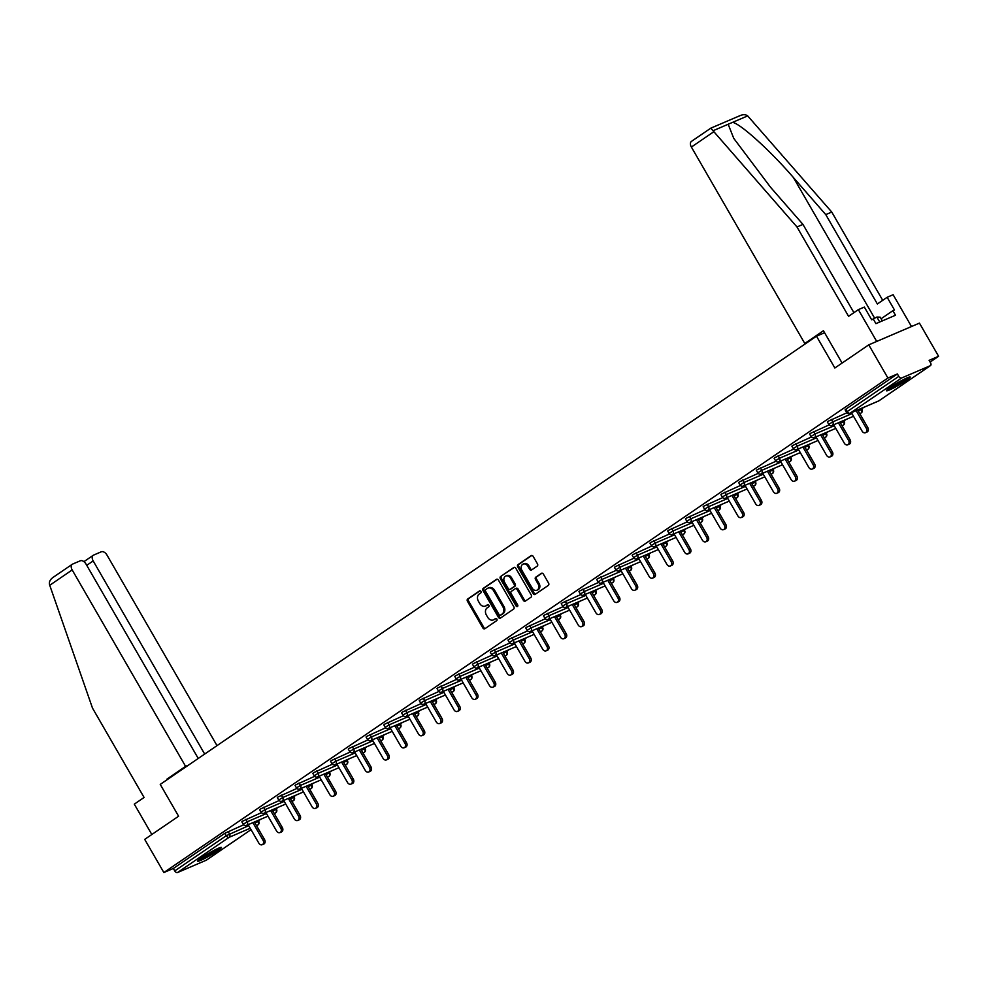 <?xml version="1.0" encoding="UTF-8"?>
<svg xmlns="http://www.w3.org/2000/svg" width="988" height="988" viewBox="0 0 988 988"><rect width="100%" height="100%" fill="white"/><g stroke="black" fill="none" stroke-linecap="round" stroke-linejoin="round"><path stroke-width="1.48" d="M480.946 591.392A1.21 0.939 -113.2 0 0 479.563 590.886L467.707 598.987A1.729 1.346 -113.2 0 0 467.448 601.235L482.897 627.998A1.729 1.346 -113.2 0 0 484.873 628.726L496.729 620.625A1.21 0.939 -113.2 0 0 495.531 618.537L493.988 619.587A5.52 4.298 -113.2 0 1 493.42 619.908A5.52 4.298 -113.2 0 1 487.677 617.265L486.38 615.042A5.52 4.298 -113.2 0 1 487.208 607.842L488.751 606.793A1.21 0.939 -113.2 0 0 487.541 604.718L486.01 605.768A5.52 4.298 -113.2 0 1 485.441 606.076A5.52 4.298 -113.2 0 1 479.686 603.446L478.402 601.21A5.52 4.298 -113.2 0 1 479.229 594.023L480.761 592.973A1.21 0.939 -113.2 0 0 480.946 591.392M890.423 387.284A13.709 1.297 150 0 0 886.471 390.742A13.709 1.297 150 0 0 893.77 387.876A13.709 1.297 150 0 0 906.243 380.504A13.709 1.297 150 0 0 910.195 377.033A13.709 1.297 150 0 0 902.896 379.898A13.709 1.297 150 0 0 890.423 387.284M201.638 857.72A13.709 1.297 150 0 0 197.674 861.178A13.709 1.297 150 0 0 204.985 858.313A13.709 1.297 150 0 0 217.459 850.927A13.709 1.297 150 0 0 221.411 847.469A13.709 1.297 150 0 0 214.112 850.335A13.709 1.297 150 0 0 201.638 857.72M537.225 566.124A1.729 1.346 -113.2 0 0 537.472 563.876L533.149 556.368A1.729 1.346 -113.2 0 0 531.174 555.639L517.996 564.642A1.729 1.346 -113.2 0 0 517.737 566.89L533.187 593.652A1.729 1.346 -113.2 0 0 535.163 594.368L548.34 585.378A1.729 1.346 -113.2 0 0 548.587 583.13L543.363 574.053A1.729 1.346 -113.2 0 0 541.387 573.336L535.743 577.19A1.729 1.346 -113.2 0 0 535.484 579.437L538.077 583.933A4.607 3.594 -113.2 0 1 536.916 590.207A4.607 3.594 -113.2 0 1 532.112 588.008L521.936 570.397A4.607 3.594 -113.2 0 1 523.109 564.111A4.607 3.594 -113.2 0 1 527.913 566.309L529.605 569.249A1.729 1.346 -113.2 0 0 531.581 569.977L537.225 566.124M163.86 872.54L144.705 839.368L178.606 816.224L160.241 784.41L816.496 336.192L834.86 368.005L868.761 344.849L887.903 378.021L163.86 872.54L173.332 868.477L174.74 870.897L226.264 835.712L224.856 833.279L173.332 868.477M498.421 580.08A1.729 1.346 -113.2 0 0 496.445 579.351L483.28 588.354A1.729 1.346 -113.2 0 0 483.021 590.602L498.471 617.364A1.729 1.346 -113.2 0 0 500.447 618.08L513.612 609.09A1.729 1.346 -113.2 0 0 513.871 606.842L498.421 580.08M500.632 576.498L513.809 567.495A1.729 1.346 -113.2 0 1 515.785 568.224L531.235 594.986A1.729 1.346 -113.2 0 1 530.976 597.234L525.332 601.087A1.729 1.346 -113.2 0 1 523.368 600.358L517.095 589.503A1.729 1.346 -113.2 0 0 515.119 588.786L511.376 591.33A1.729 1.346 -113.2 0 0 511.129 593.59L517.65 604.878A1.21 0.939 -113.2 0 1 516.082 605.953L500.373 578.746A1.729 1.346 -113.2 0 1 500.632 576.498L514.452 567.322M824.585 332.734L816.496 336.192M206.591 859.992A2.631 1.63 -124.3 0 1 206.443 860.116A2.631 1.63 -124.3 0 1 206.257 860.215L177.568 872.515A2.631 1.63 -124.3 0 1 174.74 870.897M868.761 344.849L919.445 323.113L938.6 356.285L930.116 362.077M887.903 378.021L897.388 373.958L898.784 376.379A2.631 1.63 55.7 0 0 901.612 377.996L930.313 365.696A2.631 1.63 55.7 0 0 930.486 365.597A2.631 1.63 55.7 0 0 930.523 362.769L929.115 360.348L938.6 356.285M863.907 407.303L861.672 408.822M846.16 419.418L843.925 420.937M828.426 431.534L826.19 433.065M810.679 443.649L808.443 445.18M792.932 455.777L790.696 457.296M775.197 467.892L772.962 469.411M757.45 480.007L755.215 481.539M739.703 492.123L737.468 493.654M721.969 504.251L719.733 505.77M704.222 516.366L701.986 517.885M686.475 528.481L684.239 530M668.728 540.597L666.505 542.128M650.993 552.712L648.758 554.243M633.246 564.84L631.011 566.359M615.499 576.955L613.276 578.474M597.765 589.07L595.529 590.602M580.018 601.186L577.782 602.717M562.271 613.313L560.048 614.832M544.536 625.429L542.301 626.948M526.789 637.544L524.554 639.075M509.042 649.659L506.819 651.191M491.308 661.787L489.072 663.306M473.561 673.902L471.325 675.422M455.814 686.018L453.591 687.537M438.079 698.133L435.844 699.665M420.332 710.249L418.097 711.78M402.585 722.376L400.362 723.895M384.851 734.492L382.615 736.011M367.104 746.607L364.868 748.138M349.357 758.722L347.134 760.254M331.622 770.85L329.387 772.369M313.875 782.965L311.64 784.484M296.128 795.081L293.905 796.612M278.394 807.196L276.158 808.727M260.647 819.324L258.411 820.843M901.612 377.996L850.088 413.194A2.631 1.63 55.7 0 1 847.259 411.564L846.506 412.231L845.098 409.81L845.864 409.143L847.259 411.564L898.784 376.379M897.388 373.958L845.864 409.143M224.856 833.279L243.653 824.795M831.34 419.443L832.748 421.876L828.759 424.358L827.364 421.925L828.117 421.259L846.914 412.774M813.606 431.571L815.001 433.991L811.012 436.474L809.617 434.053L810.382 433.386L829.167 424.889M795.859 443.686L797.254 446.107L793.265 448.589L791.87 446.168L792.635 445.502L811.42 437.005M778.112 455.801L779.52 458.222L775.531 460.704L774.135 458.284L774.888 457.617L793.685 449.132M760.377 467.917L761.773 470.337L757.784 472.82L756.388 470.399L757.141 469.732L775.938 461.248M742.63 480.032L744.026 482.465L740.037 484.947L738.641 482.527L739.407 481.86L758.191 473.363M724.883 492.16L726.291 494.58L722.302 497.063L720.907 494.642L721.66 493.975L740.457 485.479M707.149 504.275L708.544 506.696L704.555 509.178L703.16 506.758L703.913 506.091L722.71 497.606M689.402 516.391L690.797 518.811L686.808 521.294L685.413 518.873L686.178 518.206L704.963 509.722M671.655 528.506L673.063 530.939L669.074 533.421L667.666 530.988L668.431 530.334L687.228 521.837M653.92 540.634L655.316 543.054L651.327 545.537L649.931 543.116L650.684 542.449L669.481 533.952M636.173 552.749L637.569 555.17L633.58 557.652L632.184 555.231L632.95 554.564L651.734 546.068M618.426 564.864L619.834 567.285L615.845 569.767L614.437 567.347L615.203 566.68L634 558.195M600.692 576.98L602.087 579.413L598.098 581.895L596.703 579.462L597.456 578.795L616.253 570.311M582.945 589.107L584.34 591.528L580.351 594.01L578.956 591.59L579.721 590.923L598.506 582.426M565.198 601.223L566.606 603.643L562.617 606.126L561.209 603.705L561.974 603.038L580.771 594.541M547.463 613.338L548.859 615.759L544.87 618.241L543.474 615.82L544.227 615.154L563.024 606.669M529.716 625.453L531.112 627.874L527.123 630.356L525.727 627.936L526.493 627.269L545.277 618.784M511.969 637.569L513.377 640.002L509.388 642.484L507.98 640.051L508.746 639.397L527.543 630.9M494.235 649.696L495.63 652.117L491.641 654.599L490.246 652.179L490.999 651.512L509.796 643.015M476.488 661.812L477.883 664.232L473.894 666.715L472.499 664.294L473.264 663.627L492.049 655.143M458.741 673.927L460.149 676.348L456.16 678.83L454.752 676.41L455.517 675.743L474.314 667.258M441.006 686.043L442.402 688.475L438.413 690.958L437.017 688.525L437.77 687.87L456.567 679.374M423.259 698.17L424.655 700.591L420.666 703.073L419.27 700.653L420.036 699.986L438.82 691.489M405.512 710.286L406.92 712.706L402.931 715.189L401.523 712.768L402.289 712.101L421.086 703.604M387.778 722.401L389.173 724.822L385.184 727.304L383.789 724.883L384.542 724.216L403.339 715.732M370.031 734.516L371.426 736.949L367.437 739.432L366.042 736.999L366.807 736.332L385.592 727.847M352.284 746.644L353.692 749.065L349.703 751.547L348.295 749.126L349.06 748.459L367.857 739.963M334.549 758.759L335.945 761.18L331.956 763.662L330.56 761.242L331.313 760.575L350.11 752.078M316.802 770.875L318.198 773.295L314.209 775.778L312.813 773.357L313.579 772.69L332.363 764.206M299.055 782.99L300.463 785.411L296.474 787.893L295.066 785.472L295.832 784.805L314.629 776.321M281.321 795.105L282.716 797.538L278.727 800.021L277.332 797.588L278.085 796.933L296.882 788.436M263.574 807.233L264.969 809.654L260.98 812.136L259.585 809.715L260.35 809.049L279.135 800.552M245.827 819.348L247.235 821.769L243.246 824.251L241.838 821.831L242.603 821.164L261.4 812.679M485.441 606.076L486.454 605.644A5.52 4.298 -113.2 0 0 487.022 605.323L486.01 605.768M488.097 604.594L487.022 605.323M493.42 619.908L494.432 619.464A5.52 4.298 -113.2 0 0 495 619.155L493.988 619.587M496.075 618.426L495 619.155M480.119 590.775L468.72 598.555A1.729 1.346 -113.2 0 0 468.46 600.803L483.91 627.565A1.729 1.346 -113.2 0 0 485.231 628.467M497.1 579.178L484.293 587.922A1.729 1.346 -113.2 0 0 484.034 590.169L499.483 616.932A1.729 1.346 -113.2 0 0 500.805 617.833M485.701 589.601A1.21 0.939 -113.2 0 0 485.528 591.17L499.088 614.659A1.21 0.939 -113.2 0 0 500.471 615.166L502.089 614.054A5.52 4.298 -113.2 0 0 502.917 606.867L493.642 590.812A5.52 4.298 -113.2 0 0 487.899 588.181A5.52 4.298 -113.2 0 0 487.319 588.49L485.701 589.601M501.225 614.845A1.21 0.939 -113.2 0 0 501.484 614.734L500.471 615.166M487.899 588.181L488.912 587.736A5.52 4.298 -113.2 0 1 494.655 590.379L503.929 606.434A5.52 4.298 -113.2 0 1 503.102 613.622L501.484 614.734M515.489 588.626L516.131 588.342A1.729 1.346 -113.2 0 1 518.107 589.07L524.381 599.926A1.729 1.346 -113.2 0 0 525.702 600.828M501.645 576.066A1.729 1.346 -113.2 0 0 501.385 578.313L517.095 605.521A1.21 0.939 -113.2 0 0 517.761 606.101M510.598 578.239A4.607 3.594 -113.2 0 0 505.794 576.041A4.607 3.594 -113.2 0 0 504.621 582.327L508.203 588.527A1.729 1.346 -113.2 0 0 510.179 589.256L513.921 586.699A1.729 1.346 -113.2 0 0 514.18 584.451L510.598 578.239L511.611 577.807A4.607 3.594 -113.2 0 0 506.807 575.609L505.794 576.041M510.821 588.984A1.729 1.346 -113.2 0 0 511.191 588.823L510.179 589.256M511.611 577.807L515.193 584.019A1.729 1.346 -113.2 0 1 514.933 586.267L511.191 588.823M523.109 564.111L524.122 563.679A4.607 3.594 -113.2 0 1 528.926 565.877L530.618 568.816A1.729 1.346 -113.2 0 0 531.952 569.718M536.916 590.207L537.929 589.774A4.607 3.594 -113.2 0 0 539.102 583.5L538.077 583.933M542.029 573.151L536.756 576.745A1.729 1.346 -113.2 0 0 536.496 578.993L539.102 583.5M531.816 555.466L519.009 564.21A1.729 1.346 -113.2 0 0 518.749 566.457L534.199 593.208A1.729 1.346 -113.2 0 0 535.533 594.121M263.055 840.282L264.574 839.627A3.248 2.532 66.8 0 1 263.747 844.061L262.228 844.703A3.248 2.532 -113.2 0 0 263.055 840.282L252.879 822.646M248.173 824.671L258.844 843.159A3.248 2.532 -113.2 0 0 262.228 844.703M264.574 839.627L254.398 822.004M280.802 828.166L282.321 827.512A3.248 2.532 66.8 0 1 281.494 831.933L279.975 832.588A3.248 2.532 -113.2 0 0 280.802 828.166L270.613 810.53M265.908 812.556L276.591 831.044A3.248 2.532 -113.2 0 0 279.975 832.588M282.321 827.512L272.132 809.876M298.537 816.051L300.056 815.396A3.248 2.532 66.8 0 1 299.241 819.818L297.721 820.472A3.248 2.532 -113.2 0 0 298.537 816.051L288.36 798.415M283.655 800.428L294.325 818.929A3.248 2.532 -113.2 0 0 297.721 820.472M300.056 815.396L289.879 797.761M316.284 803.936L317.803 803.281A3.248 2.532 66.8 0 1 316.975 807.702L315.456 808.357A3.248 2.532 -113.2 0 0 316.284 803.936L306.107 786.3M301.402 788.313L312.072 806.801A3.248 2.532 -113.2 0 0 315.456 808.357M317.803 803.281L307.626 785.645M334.03 791.808L335.55 791.166A3.248 2.532 66.8 0 1 334.722 795.587L333.203 796.242A3.248 2.532 -113.2 0 0 334.03 791.808L323.842 774.184M319.136 776.198L329.819 794.685A3.248 2.532 -113.2 0 0 333.203 796.242M335.55 791.166L325.361 773.53M351.765 779.693L353.284 779.038A3.248 2.532 66.8 0 1 352.469 783.472L350.95 784.114A3.248 2.532 -113.2 0 0 351.765 779.693L341.589 762.057M336.883 764.082L347.554 782.57A3.248 2.532 -113.2 0 0 350.95 784.114M353.284 779.038L343.108 761.402M199.23 859.461A13.61 1.297 150 0 0 219.151 847.963M218.089 848.408A11.856 1.124 -30 0 1 209.407 854.089A11.856 1.124 -30 0 1 200.144 858.77M206.319 854.719A10.979 1.037 150 0 0 211.506 851.73M888.014 389.025A13.61 1.297 150 0 0 907.947 377.527M882.346 320.89L880.197 317.173L876.862 317.037L871.675 319.779L864.339 307.07L858.35 309.639L876.714 341.44L911.492 326.534L893.127 294.72L887.15 297.289L877.369 303.971L825.77 214.618L793.463 177.605C770.838 151.189 740.543 123.698 732.59 122.364L728.168 124.253L733.763 138.382L770.652 187.387L802.96 224.4L853.928 312.665M879.728 322.014L876.862 317.037M906.885 377.972A11.856 1.124 -30 0 1 898.203 383.653A11.856 1.124 -30 0 1 888.928 388.333M895.103 384.283A10.979 1.037 150 0 0 900.29 381.294M198.242 758.463L85.981 564.024A5.273 3.273 55.7 0 0 80.312 560.789L72.606 564.086A5.273 3.273 55.7 0 0 72.26 564.284A5.273 3.273 55.7 0 0 72.186 569.94L49.733 585.279L49.4 584.007C49.141 581.315 50.561 578.98 53.673 577.029M49.733 585.279L92.502 708.112L144.087 797.477L134.306 804.146L151.831 834.502M217.014 745.644L106.963 555.034A5.273 3.273 55.7 0 0 101.307 551.786L93.601 555.095A5.273 3.273 55.7 0 0 93.243 555.281A5.273 3.273 55.7 0 0 93.181 560.937L86.734 565.334M204.677 754.066L93.181 560.937M188.436 765.157L185.596 766.367L72.186 569.94M169.788 777.889L166.947 779.112L185.596 766.367M825.77 214.618L831.76 212.049L747.681 115.892C745.458 114.287 742.704 114.312 739.419 115.967M831.76 212.049L882.716 300.315M842.097 363.065L823.436 330.733L804.788 343.478L691.378 147.051A5.273 3.273 -124.3 0 1 691.439 141.395L710.792 128.168L740.432 115.46M804.788 343.478L807.628 342.256M871.675 319.791L873.306 319.099L875.924 323.644L895.499 315.246L892.868 310.701L881.111 318.741M892.868 310.701L894.486 310.01L887.15 297.289M710.792 128.168L796.983 226.956L848.569 316.321L858.35 309.639M796.983 226.956L802.96 224.4M369.512 767.577L371.031 766.923A3.248 2.532 66.8 0 1 370.204 771.344L368.685 771.999A3.248 2.532 -113.2 0 0 369.512 767.577L359.336 749.941M354.63 751.954L365.301 770.455A3.248 2.532 -113.2 0 0 368.685 771.999M371.031 766.923L360.855 749.287M387.259 755.462L388.778 754.807A3.248 2.532 66.8 0 1 387.951 759.229L386.432 759.883A3.248 2.532 -113.2 0 0 387.259 755.462L377.07 737.826M372.365 739.839L383.048 758.327A3.248 2.532 -113.2 0 0 386.432 759.883M388.778 754.807L378.589 737.172M404.994 743.334L406.513 742.692A3.248 2.532 66.8 0 1 405.698 747.113L404.178 747.768A3.248 2.532 -113.2 0 0 404.994 743.334L394.817 725.711M390.112 727.724L400.782 746.212A3.248 2.532 -113.2 0 0 404.178 747.768M406.513 742.692L396.336 725.056M422.741 731.219L424.26 730.564A3.248 2.532 66.8 0 1 423.432 734.998L421.913 735.64A3.248 2.532 -113.2 0 0 422.741 731.219L412.564 713.583M407.859 715.608L418.529 734.096A3.248 2.532 -113.2 0 0 421.913 735.64M424.26 730.564L414.083 712.941M440.487 719.103L442.007 718.449A3.248 2.532 66.8 0 1 441.179 722.87L439.66 723.525A3.248 2.532 -113.2 0 0 440.487 719.103L430.299 701.468M425.593 703.481L436.276 721.981A3.248 2.532 -113.2 0 0 439.66 723.525M442.007 718.449L431.818 700.813M458.222 706.988L459.741 706.334A3.248 2.532 66.8 0 1 458.926 710.755L457.407 711.409A3.248 2.532 -113.2 0 0 458.222 706.988L448.046 689.352M443.34 691.365L454.023 709.853A3.248 2.532 -113.2 0 0 457.407 711.409M459.741 706.334L449.565 688.698M475.969 694.873L477.488 694.218A3.248 2.532 66.8 0 1 476.661 698.64L475.142 699.294A3.248 2.532 -113.2 0 0 475.969 694.873L465.793 677.237M461.087 679.25L471.758 697.738A3.248 2.532 -113.2 0 0 475.142 699.294M477.488 694.218L467.312 676.582M493.716 682.745L495.235 682.091A3.248 2.532 66.8 0 1 494.408 686.524L492.889 687.179A3.248 2.532 -113.2 0 0 493.716 682.745L483.527 665.109M478.822 667.135L489.505 685.623A3.248 2.532 -113.2 0 0 492.889 687.179M495.235 682.091L485.046 664.467M511.451 670.63L512.97 669.975A3.248 2.532 66.8 0 1 512.154 674.396L510.635 675.051A3.248 2.532 -113.2 0 0 511.451 670.63L501.274 652.994M496.569 655.019L507.252 673.507A3.248 2.532 -113.2 0 0 510.635 675.051M512.97 669.975L502.793 652.339M529.197 658.514L530.717 657.86A3.248 2.532 66.8 0 1 529.889 662.281L528.37 662.936A3.248 2.532 -113.2 0 0 529.197 658.514L519.021 640.879M514.316 642.892L524.986 661.392A3.248 2.532 -113.2 0 0 528.37 662.936M530.717 657.86L520.54 640.224M546.944 646.399L548.464 645.744A3.248 2.532 66.8 0 1 547.636 650.166L546.117 650.82A3.248 2.532 -113.2 0 0 546.944 646.399L536.756 628.763M532.05 630.776L542.733 649.264A3.248 2.532 -113.2 0 0 546.117 650.82M548.464 645.744L538.275 628.109M564.679 634.271L566.198 633.629A3.248 2.532 66.8 0 1 565.383 638.05L563.864 638.705A3.248 2.532 -113.2 0 0 564.679 634.271L554.503 616.648M549.797 618.661L560.48 637.149A3.248 2.532 -113.2 0 0 563.864 638.705M566.198 633.629L556.022 615.993M582.426 622.156L583.945 621.501A3.248 2.532 66.8 0 1 583.118 625.935L581.599 626.577A3.248 2.532 -113.2 0 0 582.426 622.156L572.25 604.52M567.544 606.546L578.215 625.034A3.248 2.532 -113.2 0 0 581.599 626.577M583.945 621.501L573.769 603.878M600.173 610.041L601.692 609.386A3.248 2.532 66.8 0 1 600.865 613.807L599.346 614.462A3.248 2.532 -113.2 0 0 600.173 610.041L589.984 592.405M585.279 594.418L595.962 612.918A3.248 2.532 -113.2 0 0 599.346 614.462M601.692 609.386L591.503 591.75M617.908 597.925L619.427 597.271A3.248 2.532 66.8 0 1 618.611 601.692L617.092 602.347A3.248 2.532 -113.2 0 0 617.908 597.925L607.731 580.289M603.026 582.303L613.709 600.79A3.248 2.532 -113.2 0 0 617.092 602.347M619.427 597.271L609.25 579.635M635.655 585.798L637.174 585.155A3.248 2.532 66.8 0 1 636.346 589.577L634.827 590.231A3.248 2.532 -113.2 0 0 635.655 585.798L625.478 568.174M620.773 570.187L631.443 588.675A3.248 2.532 -113.2 0 0 634.827 590.231M637.174 585.155L626.997 567.52M653.401 573.682L654.92 573.028A3.248 2.532 66.8 0 1 654.093 577.461L652.574 578.104A3.248 2.532 -113.2 0 0 653.401 573.682L643.213 556.046M638.507 558.072L649.19 576.56A3.248 2.532 -113.2 0 0 652.574 578.104M654.92 573.028L644.732 555.404M671.136 561.567L672.655 560.912A3.248 2.532 66.8 0 1 671.84 565.334L670.321 565.988A3.248 2.532 -113.2 0 0 671.136 561.567L660.96 543.931M656.254 545.944L666.937 564.444A3.248 2.532 -113.2 0 0 670.321 565.988M672.655 560.912L662.479 543.277M688.883 549.452L690.402 548.797A3.248 2.532 66.8 0 1 689.575 553.218L688.056 553.873A3.248 2.532 -113.2 0 0 688.883 549.452L678.707 531.816M674.001 533.829L684.672 552.317A3.248 2.532 -113.2 0 0 688.056 553.873M690.402 548.797L680.226 531.161M706.63 537.336L708.149 536.682A3.248 2.532 66.8 0 1 707.322 541.103L705.803 541.757A3.248 2.532 -113.2 0 0 706.63 537.336L696.441 519.7M691.748 521.713L702.419 540.201A3.248 2.532 -113.2 0 0 705.803 541.757M708.149 536.682L697.96 519.046M724.365 525.208L725.896 524.554A3.248 2.532 66.8 0 1 725.069 528.988L723.549 529.642A3.248 2.532 -113.2 0 0 724.365 525.208L714.188 507.573M709.483 509.598L720.166 528.086A3.248 2.532 -113.2 0 0 723.549 529.642M725.896 524.554L715.707 506.93M742.111 513.093L743.631 512.439A3.248 2.532 66.8 0 1 742.815 516.86L741.284 517.514A3.248 2.532 -113.2 0 0 742.111 513.093L731.935 495.457M727.23 497.483L737.9 515.971A3.248 2.532 -113.2 0 0 741.284 517.514M743.631 512.439L733.454 494.803M759.858 500.978L761.378 500.323A3.248 2.532 66.8 0 1 760.55 504.745L759.031 505.399A3.248 2.532 -113.2 0 0 759.858 500.978L749.67 483.342M744.977 485.355L755.647 503.855A3.248 2.532 -113.2 0 0 759.031 505.399M761.378 500.323L751.201 482.687M777.593 488.862L779.124 488.208A3.248 2.532 66.8 0 1 778.297 492.629L776.778 493.284A3.248 2.532 -113.2 0 0 777.593 488.862L767.417 471.227M762.711 473.24L773.394 491.728A3.248 2.532 -113.2 0 0 776.778 493.284M779.124 488.208L768.936 470.572M795.34 476.735L796.859 476.093A3.248 2.532 66.8 0 1 796.044 480.514L794.513 481.168A3.248 2.532 -113.2 0 0 795.34 476.735L785.164 459.111M780.458 461.124L791.129 479.612A3.248 2.532 -113.2 0 0 794.513 481.168M796.859 476.093L786.683 458.457M813.087 464.619L814.606 463.965A3.248 2.532 66.8 0 1 813.779 468.398L812.26 469.041A3.248 2.532 -113.2 0 0 813.087 464.619L802.898 446.984M798.205 449.009L808.876 467.497A3.248 2.532 -113.2 0 0 812.26 469.041M814.606 463.965L804.43 446.341M830.822 452.504L832.353 451.849A3.248 2.532 66.8 0 1 831.525 456.271L830.006 456.925A3.248 2.532 -113.2 0 0 830.822 452.504L820.645 434.868M815.94 436.881L826.623 455.382A3.248 2.532 -113.2 0 0 830.006 456.925M832.353 451.849L822.164 434.214M848.569 440.389L850.088 439.734A3.248 2.532 66.8 0 1 849.272 444.155L847.741 444.81A3.248 2.532 -113.2 0 0 848.569 440.389L838.392 422.753M833.687 424.766L844.357 443.254A3.248 2.532 -113.2 0 0 847.741 444.81M850.088 439.734L839.911 422.098M866.315 428.261L867.835 427.619A3.248 2.532 66.8 0 1 867.007 432.04L865.488 432.695A3.248 2.532 -113.2 0 0 866.315 428.261L856.127 410.638M851.434 412.651L862.104 431.139A3.248 2.532 -113.2 0 0 865.488 432.695M867.835 427.619L857.658 409.983M206.257 860.215L251.038 829.636M254.953 822.967L258.177 821.584A2.631 2.05 -113.2 0 1 257.782 825.017A2.631 1.63 -124.3 0 0 257.954 824.931L256.46 825.585M250.236 828.253L229.093 837.33L177.568 872.515M228.092 831.464L229.488 833.884A2.631 2.05 -113.2 0 1 229.093 837.33A2.631 1.63 -124.3 0 1 226.264 835.712L248.729 825.635M846.506 412.231A2.631 2.631 0 0 0 849.816 413.342A2.631 2.05 66.8 0 0 850.088 413.194L878.789 400.881L930.313 365.696M849.816 413.342L878.517 401.042A2.631 2.05 66.8 0 0 878.789 400.881A2.631 1.63 55.7 0 0 878.962 400.795A2.631 1.63 55.7 0 0 879.11 400.659M258.152 820.386L258.757 821.436L257.621 820.62M266.476 813.519L247.235 821.769A2.631 2.05 -113.2 0 1 246.839 825.202A2.631 2.05 66.8 0 1 246.555 825.363L267.995 816.162M272.7 810.852L275.924 809.468A2.631 2.05 -113.2 0 1 275.529 812.902A2.631 2.05 66.8 0 1 274.96 813.149M275.899 808.27L276.504 809.32L275.368 808.493M260.98 812.136A2.631 2.631 0 0 0 264.302 813.235A2.631 2.05 66.8 0 0 264.574 813.087A2.631 2.05 -113.2 0 0 264.969 809.654L284.211 801.404M290.435 798.736L293.671 797.353L293.103 796.377M278.727 800.021A2.631 2.631 0 0 0 282.049 801.12A2.631 2.05 66.8 0 0 282.321 800.972A2.631 2.05 -113.2 0 0 282.716 797.538L301.958 789.289M308.182 786.609L311.405 785.225L310.85 784.262M296.474 787.893A2.631 2.631 0 0 0 299.784 789.004A2.631 2.05 66.8 0 0 300.068 788.856A2.631 2.05 -113.2 0 0 300.463 785.411L319.704 777.161M325.929 774.493L329.152 773.11L328.596 772.147M314.209 775.778A2.631 2.631 0 0 0 317.531 776.889A2.631 2.05 66.8 0 0 317.803 776.729A2.631 2.05 -113.2 0 0 318.198 773.295L337.439 765.045M343.663 762.378L346.899 760.995L346.331 760.019M331.956 763.662A2.631 2.631 0 0 0 335.278 764.761A2.631 2.05 66.8 0 0 335.55 764.613A2.631 2.05 -113.2 0 0 335.945 761.18L355.186 752.93M361.41 750.263L364.634 748.879L364.078 747.904M349.703 751.547A2.631 2.631 0 0 0 353.025 752.646A2.631 2.05 66.8 0 0 353.296 752.498A2.631 2.05 -113.2 0 0 353.692 749.065L372.933 740.815M379.157 738.147L382.381 736.764L381.825 735.788M367.437 739.432A2.631 2.631 0 0 0 370.759 740.531A2.631 2.05 66.8 0 0 371.031 740.383A2.631 2.05 -113.2 0 0 371.426 736.949L390.668 728.687M396.892 726.019L400.128 724.636L399.56 723.673M385.184 727.304A2.631 2.631 0 0 0 388.506 728.415A2.631 2.05 66.8 0 0 388.778 728.267A2.631 2.05 -113.2 0 0 389.173 724.822L408.415 716.572M414.639 713.904L417.862 712.521L417.307 711.558M402.931 715.189A2.631 2.631 0 0 0 406.253 716.3A2.631 2.05 66.8 0 0 406.525 716.139A2.631 2.05 -113.2 0 0 406.92 712.706L426.161 704.456M432.386 701.789L435.609 700.406L435.053 699.43M420.666 703.073A2.631 2.631 0 0 0 423.988 704.172A2.631 2.05 66.8 0 0 424.26 704.024A2.631 2.05 -113.2 0 0 424.655 700.591L443.896 692.341M450.12 689.673L453.356 688.29L452.788 687.315M438.413 690.958A2.631 2.631 0 0 0 441.735 692.057A2.631 2.05 66.8 0 0 442.007 691.909A2.631 2.05 -113.2 0 0 442.402 688.475L461.643 680.213M467.867 677.546L471.091 676.163L470.535 675.199M456.16 678.83A2.631 2.631 0 0 0 459.482 679.942A2.631 2.05 66.8 0 0 459.753 679.793A2.631 2.05 -113.2 0 0 460.149 676.348L479.39 668.098M485.614 665.43L488.838 664.047L488.282 663.084M473.894 666.715A2.631 2.631 0 0 0 477.216 667.826A2.631 2.05 66.8 0 0 477.488 667.666A2.631 2.05 -113.2 0 0 477.883 664.232L497.125 655.983M503.349 653.315L506.585 651.932L506.017 650.956M491.641 654.599A2.631 2.631 0 0 0 494.963 655.699A2.631 2.05 66.8 0 0 495.235 655.55A2.631 2.05 -113.2 0 0 495.63 652.117L514.871 643.867M521.096 641.2L524.319 639.816L523.764 638.841M509.388 642.484A2.631 2.631 0 0 0 512.71 643.583A2.631 2.05 66.8 0 0 512.982 643.435A2.631 2.05 -113.2 0 0 513.377 640.002L532.618 631.752M538.843 629.072L542.066 627.689L541.51 626.725M527.123 630.356A2.631 2.631 0 0 0 530.445 631.468A2.631 2.05 66.8 0 0 530.717 631.32A2.631 2.05 -113.2 0 0 531.112 627.874L550.353 619.624M556.577 616.957L559.813 615.573L559.245 614.61M544.87 618.241A2.631 2.631 0 0 0 548.192 619.353A2.631 2.05 66.8 0 0 548.464 619.204A2.631 2.05 -113.2 0 0 548.859 615.759L568.1 607.509M574.324 604.841L577.548 603.458L576.992 602.482M562.617 606.126A2.631 2.631 0 0 0 565.939 607.225A2.631 2.05 66.8 0 0 566.21 607.077A2.631 2.05 -113.2 0 0 566.606 603.643L585.847 595.394M592.071 592.726L595.295 591.343L594.739 590.367M580.351 594.01A2.631 2.631 0 0 0 583.673 595.109A2.631 2.05 66.8 0 0 583.945 594.961A2.631 2.05 -113.2 0 0 584.34 591.528L603.582 583.278M609.806 580.611L613.042 579.227L612.474 578.252M598.098 581.895A2.631 2.631 0 0 0 601.42 582.994A2.631 2.05 66.8 0 0 601.692 582.846A2.631 2.05 -113.2 0 0 602.087 579.413L621.329 571.15M627.553 568.483L630.776 567.1L630.221 566.136M615.845 569.767A2.631 2.631 0 0 0 619.167 570.879A2.631 2.05 66.8 0 0 619.439 570.731A2.631 2.05 -113.2 0 0 619.834 567.285L639.075 559.035M645.3 556.368L648.523 554.984L647.967 554.021M633.58 557.652A2.631 2.631 0 0 0 636.902 558.763A2.631 2.05 66.8 0 0 637.174 558.603A2.631 2.05 -113.2 0 0 637.569 555.17L656.81 546.92M663.034 544.252L666.27 542.869L665.702 541.893M651.327 545.537A2.631 2.631 0 0 0 654.649 546.636A2.631 2.05 66.8 0 0 654.92 546.488A2.631 2.05 -113.2 0 0 655.316 543.054L674.557 534.804M680.781 532.137L684.005 530.754L683.449 529.778M669.074 533.421A2.631 2.631 0 0 0 672.396 534.52A2.631 2.05 66.8 0 0 672.667 534.372A2.631 2.05 -113.2 0 0 673.063 530.939L692.304 522.677M698.528 520.009L701.752 518.626L701.196 517.663M686.808 521.294A2.631 2.631 0 0 0 690.13 522.405A2.631 2.05 66.8 0 0 690.402 522.257A2.631 2.05 -113.2 0 0 690.797 518.811L710.051 510.561M716.263 507.894L719.499 506.511L718.931 505.547M704.555 509.178A2.631 2.631 0 0 0 707.877 510.29A2.631 2.05 66.8 0 0 708.149 510.129A2.631 2.05 -113.2 0 0 708.544 506.696L727.785 498.446M734.01 495.778L737.233 494.395L736.678 493.42M722.302 497.063A2.631 2.631 0 0 0 725.624 498.162A2.631 2.05 66.8 0 0 725.896 498.014A2.631 2.05 -113.2 0 0 726.291 494.58L745.532 486.331M751.757 483.663L754.98 482.28L754.424 481.304M740.037 484.947A2.631 2.631 0 0 0 743.359 486.047A2.631 2.05 66.8 0 0 743.631 485.898A2.631 2.05 -113.2 0 0 744.026 482.465L763.279 474.215M769.504 471.535L772.727 470.152L772.159 469.189M757.784 472.82A2.631 2.631 0 0 0 761.106 473.931A2.631 2.05 66.8 0 0 761.378 473.783A2.631 2.05 -113.2 0 0 761.773 470.337L781.014 462.088M787.238 459.42L790.462 458.037L789.906 457.074M775.531 460.704A2.631 2.631 0 0 0 778.853 461.816A2.631 2.05 66.8 0 0 779.124 461.668A2.631 2.05 -113.2 0 0 779.52 458.222L798.761 449.972M804.985 447.305L808.209 445.921L807.653 444.958M793.265 448.589A2.631 2.631 0 0 0 796.587 449.688A2.631 2.05 66.8 0 0 796.859 449.54A2.631 2.05 -113.2 0 0 797.254 446.107L816.508 437.857M822.732 435.189L825.956 433.806L825.388 432.83M811.012 436.474A2.631 2.631 0 0 0 814.334 437.573A2.631 2.05 66.8 0 0 814.606 437.425A2.631 2.05 -113.2 0 0 815.001 433.991L834.243 425.742M840.467 423.074L843.69 421.691L843.135 420.715M828.759 424.358A2.631 2.631 0 0 0 832.081 425.458A2.631 2.05 66.8 0 0 832.353 425.309A2.631 2.05 -113.2 0 0 832.748 421.876L851.989 413.614M858.214 410.946L861.437 409.563L860.881 408.6M293.634 796.155L293.671 797.353A2.631 2.05 -113.2 0 1 293.275 800.786A2.631 2.05 66.8 0 1 292.695 801.033M311.381 784.027L311.405 785.225A2.631 2.05 -113.2 0 1 311.01 788.671A2.631 2.05 66.8 0 1 310.442 788.918M329.127 771.912L329.152 773.11A2.631 2.05 -113.2 0 1 328.757 776.556A2.631 2.05 66.8 0 1 328.189 776.79M346.862 759.797L346.899 760.995A2.631 2.05 -113.2 0 1 346.504 764.428A2.631 2.05 66.8 0 1 345.924 764.675M364.609 747.681L364.634 748.879A2.631 2.05 -113.2 0 1 364.239 752.313A2.631 2.05 66.8 0 1 363.67 752.56M382.356 735.566L382.381 736.764A2.631 2.05 -113.2 0 1 381.986 740.197A2.631 2.05 66.8 0 1 381.417 740.444M400.091 723.438L400.128 724.636A2.631 2.05 -113.2 0 1 399.732 728.082A2.631 2.05 66.8 0 1 399.152 728.317M417.838 711.323L417.862 712.521A2.631 2.05 -113.2 0 1 417.467 715.954A2.631 2.05 66.8 0 1 416.899 716.201M435.585 699.208L435.609 700.406A2.631 2.05 -113.2 0 1 435.214 703.839A2.631 2.05 66.8 0 1 434.646 704.086M453.319 687.092L453.356 688.29A2.631 2.05 -113.2 0 1 452.961 691.724A2.631 2.05 66.8 0 1 452.393 691.971M471.066 674.965L471.091 676.163A2.631 2.05 -113.2 0 1 470.696 679.608A2.631 2.05 66.8 0 1 470.127 679.843M488.813 662.849L488.838 664.047A2.631 2.05 -113.2 0 1 488.443 667.48A2.631 2.05 66.8 0 1 487.874 667.727M506.548 650.734L506.585 651.932A2.631 2.05 -113.2 0 1 506.189 655.365A2.631 2.05 66.8 0 1 505.621 655.612M524.295 638.619L524.319 639.816A2.631 2.05 -113.2 0 1 523.924 643.25A2.631 2.05 66.8 0 1 523.356 643.497M542.042 626.491L542.066 627.689A2.631 2.05 -113.2 0 1 541.671 631.134A2.631 2.05 66.8 0 1 541.103 631.381M559.776 614.375L559.813 615.573A2.631 2.05 -113.2 0 1 559.418 619.019A2.631 2.05 66.8 0 1 558.85 619.254M577.523 602.26L577.548 603.458A2.631 2.05 -113.2 0 1 577.153 606.891A2.631 2.05 66.8 0 1 576.584 607.138M595.27 590.145L595.295 591.343A2.631 2.05 -113.2 0 1 594.899 594.776A2.631 2.05 66.8 0 1 594.331 595.023M613.005 578.029L613.042 579.227A2.631 2.05 -113.2 0 1 612.646 582.661A2.631 2.05 66.8 0 1 612.078 582.908M630.752 565.902L630.776 567.1A2.631 2.05 -113.2 0 1 630.381 570.545A2.631 2.05 66.8 0 1 629.813 570.78M648.499 553.786L648.523 554.984A2.631 2.05 -113.2 0 1 648.128 558.418A2.631 2.05 66.8 0 1 647.56 558.665M666.233 541.671L666.27 542.869A2.631 2.05 -113.2 0 1 665.875 546.302A2.631 2.05 66.8 0 1 665.307 546.549M683.98 529.556L684.005 530.754A2.631 2.05 -113.2 0 1 683.61 534.187A2.631 2.05 66.8 0 1 683.041 534.434M701.727 517.428L701.752 518.626A2.631 2.05 -113.2 0 1 701.356 522.072A2.631 2.05 66.8 0 1 700.788 522.306M719.462 505.313L719.499 506.511A2.631 2.05 -113.2 0 1 719.103 509.944A2.631 2.05 66.8 0 1 718.535 510.191M737.209 493.197L737.233 494.395A2.631 2.05 -113.2 0 1 736.838 497.829A2.631 2.05 66.8 0 1 736.27 498.076M754.956 481.082L754.98 482.28A2.631 2.05 -113.2 0 1 754.585 485.713A2.631 2.05 66.8 0 1 754.017 485.96M772.702 468.954L772.727 470.152A2.631 2.05 -113.2 0 1 772.332 473.598A2.631 2.05 66.8 0 1 771.764 473.845M790.437 456.839L790.462 458.037A2.631 2.05 -113.2 0 1 790.067 461.482A2.631 2.05 66.8 0 1 789.498 461.717M808.184 444.724L808.209 445.921A2.631 2.05 -113.2 0 1 807.814 449.355A2.631 2.05 66.8 0 1 807.245 449.602M825.931 432.608L825.956 433.806A2.631 2.05 -113.2 0 1 825.56 437.239A2.631 2.05 66.8 0 1 824.992 437.486M843.666 420.493L843.69 421.691A2.631 2.05 -113.2 0 1 843.307 425.124A2.631 2.05 66.8 0 1 842.727 425.371M861.413 408.365L861.437 409.563A2.631 2.05 -113.2 0 1 861.042 413.009A2.631 2.05 66.8 0 1 860.474 413.243M930.486 365.597L878.962 400.795A2.631 2.631 0 0 1 878.517 401.042A2.631 2.05 66.8 0 1 878.221 401.128M483.91 627.565L482.897 627.998M468.46 600.803L467.448 601.235M468.72 598.555L467.707 598.987M499.483 616.932L498.471 617.364M484.034 590.169L483.021 590.602M484.293 587.922L483.28 588.354M503.102 613.622L502.089 614.054M503.929 606.434L502.917 606.867M494.655 590.379L493.642 590.812M524.381 599.926L523.368 600.358M518.107 589.07L517.095 589.503M517.095 605.521L516.082 605.953M501.385 578.313L500.373 578.746M514.933 586.267L513.921 586.699M515.193 584.019L514.18 584.451M530.618 568.816L529.605 569.249M528.926 565.877L527.913 566.309M536.496 578.993L535.484 579.437M536.756 576.745L535.743 577.19M534.199 593.208L533.187 593.652M518.749 566.457L517.737 566.89M519.009 564.21L517.996 564.642M747.681 115.892L732.59 122.364M728.168 124.253L713.077 130.725M713.83 131.713L691.378 147.051M874.652 318.21L793.463 177.605M206.443 860.116L251.051 829.648M257.954 824.931A2.631 2.631 0 0 0 258.757 821.436M243.246 824.251A2.631 2.631 0 0 0 246.555 825.363M274.219 813.495L275.257 813.05A2.631 2.631 0 0 0 276.504 809.32M264.302 813.235L285.742 804.047M291.966 801.379L292.991 800.935A2.631 2.631 0 0 0 294.239 797.193M282.049 801.12L303.489 791.931M309.713 789.264L310.738 788.819A2.631 2.631 0 0 0 311.986 785.077M299.784 789.004L321.224 779.816M327.448 777.136L328.485 776.704A2.631 2.631 0 0 0 329.733 772.962M317.531 776.889L338.97 767.688M345.195 765.021L346.232 764.576A2.631 2.631 0 0 0 347.467 760.846M335.278 764.761L356.717 755.573M362.942 752.905L363.967 752.461A2.631 2.631 0 0 0 365.214 748.719M353.025 752.646L374.452 743.458M380.676 740.79L381.714 740.345A2.631 2.631 0 0 0 382.961 736.603M370.759 740.531L392.199 731.342M398.423 728.675L399.461 728.23A2.631 2.631 0 0 0 400.696 724.488M388.506 728.415L409.946 719.215M416.17 716.547L417.195 716.115A2.631 2.631 0 0 0 418.443 712.373M406.253 716.3L427.681 707.099M433.905 704.432L434.942 703.987A2.631 2.631 0 0 0 436.19 700.257M423.988 704.172L445.427 694.984M451.652 692.316L452.689 691.872A2.631 2.631 0 0 0 453.924 688.13M441.735 692.057L463.174 682.869M469.399 680.201L470.424 679.756A2.631 2.631 0 0 0 471.671 676.014M459.482 679.942L480.909 670.741M487.133 668.073L488.171 667.641A2.631 2.631 0 0 0 489.418 663.899M477.216 667.826L498.656 658.625M504.88 655.958L505.918 655.513A2.631 2.631 0 0 0 507.153 651.784M494.963 655.699L516.403 646.51M522.627 643.843L523.652 643.398A2.631 2.631 0 0 0 524.9 639.656M512.71 643.583L534.138 634.395M540.362 631.727L541.399 631.283A2.631 2.631 0 0 0 542.647 627.541M530.445 631.468L551.884 622.279M558.109 619.6L559.146 619.167A2.631 2.631 0 0 0 560.381 615.425M548.192 619.353L569.631 610.152M575.856 607.484L576.881 607.04A2.631 2.631 0 0 0 578.128 603.31M565.939 607.225L587.366 598.036M593.59 595.369L594.628 594.924A2.631 2.631 0 0 0 595.875 591.182M583.673 595.109L605.113 585.921M611.337 583.253L612.375 582.809A2.631 2.631 0 0 0 613.61 579.067M601.42 582.994L622.86 573.806M629.084 571.138L630.109 570.694A2.631 2.631 0 0 0 631.357 566.951M619.167 570.879L640.607 561.678M646.819 559.01L647.856 558.578A2.631 2.631 0 0 0 649.104 554.836M636.902 558.763L658.341 549.563M664.566 546.895L665.603 546.45A2.631 2.631 0 0 0 666.838 542.721M654.649 546.636L676.088 537.447M682.313 534.78L683.338 534.335A2.631 2.631 0 0 0 684.585 530.593M672.396 534.52L693.835 525.332M700.06 522.664L701.085 522.22A2.631 2.631 0 0 0 702.332 518.478M690.13 522.405L711.57 513.217M717.794 510.537L718.832 510.104A2.631 2.631 0 0 0 720.067 506.362M707.877 510.29L729.317 501.089M735.541 498.421L736.566 497.977A2.631 2.631 0 0 0 737.814 494.247M725.624 498.162L747.064 488.974M753.288 486.306L754.313 485.861A2.631 2.631 0 0 0 755.561 482.119M743.359 486.047L764.798 476.858M771.023 474.191L772.06 473.746A2.631 2.631 0 0 0 773.295 470.004M761.106 473.931L782.545 464.743M788.77 462.063L789.795 461.631A2.631 2.631 0 0 0 791.042 457.889M778.853 461.816L800.292 452.615M806.517 449.948L807.542 449.503A2.631 2.631 0 0 0 808.789 445.773M796.587 449.688L818.027 440.5M824.251 437.832L825.289 437.388A2.631 2.631 0 0 0 826.524 433.646M814.334 437.573L835.774 428.384M841.998 425.717L843.023 425.272A2.631 2.631 0 0 0 844.271 421.53M832.081 425.458L853.521 416.269M859.745 413.601L860.77 413.157A2.631 2.631 0 0 0 862.018 409.415M501.361 614.795L500.348 615.24M516.316 588.255L515.304 588.687M511.018 588.922L510.006 589.354M93.243 555.281L83.918 561.653M72.26 564.284L52.907 577.498"/></g></svg>
